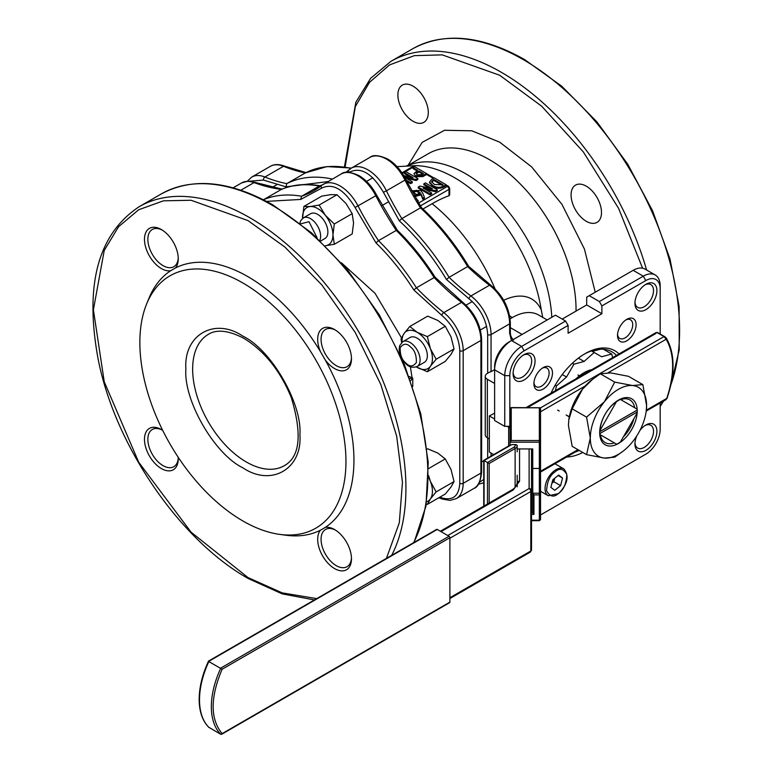 <?xml version="1.0" encoding="UTF-8"?>
<svg xmlns="http://www.w3.org/2000/svg" width="773" height="773" viewBox="0 0 773 773"><rect width="100%" height="100%" fill="white"/><g stroke="black" fill="none" stroke-linecap="round" stroke-linejoin="round"><path stroke-width="1.16" d="M642.585 268.202L618.613 208.391L583.335 151.943L541.718 106.239L499.687 75.252L442.243 54.873L414.338 55.646L389.524 64.932L369.494 82.363L355.338 106.568L345.125 166.958M586.292 221.3A21.499 12.416 60 0 1 572.242 202.352A21.499 12.416 60 0 1 575.537 185.114A21.499 12.416 60 0 1 586.292 186.187A21.499 12.416 60 0 1 600.341 205.135A21.499 12.416 60 0 1 597.046 222.363A21.499 12.416 60 0 1 586.292 221.3M413.082 121.293A21.499 12.416 60 0 1 399.032 102.345A21.499 12.416 60 0 1 402.327 85.117A21.499 12.416 60 0 1 413.082 86.18A21.499 12.416 60 0 1 427.131 105.128A21.499 12.416 60 0 1 423.836 122.356A21.499 12.416 60 0 1 413.082 121.293M406.743 165.799L412.405 163.992A122.318 70.623 60 0 1 465.462 173.625A122.318 70.623 60 0 1 551.796 317.288M397.013 166.63L416.029 165.654A125.042 72.189 60 0 1 454.563 177.693A125.042 72.189 60 0 1 541.284 309.954L542.714 317.374M547.178 319.954L538.549 314.978A52.564 30.35 120 0 0 512.277 317.577L510.103 318.959M584.146 354.218A57.337 33.104 -60 0 1 611.974 351.85A57.337 33.104 -60 0 1 616.468 355.416M550.975 393.235A59.724 34.485 -60 0 1 584.997 353.715L584.997 353.715A59.724 34.485 -60 0 1 619.018 353.947M542.298 368.17A10.754 6.203 -60 0 1 546.878 368.054A10.754 6.203 -60 0 1 549.101 372.973A10.754 6.203 -60 0 1 541.496 386.142A10.754 6.203 -60 0 1 536.124 386.674A10.754 6.203 -60 0 1 533.94 382.654M523.195 355.174A13.141 7.585 -60 0 1 528.954 354.952A13.141 7.585 -60 0 1 530.974 365.484A13.141 7.585 -60 0 1 522.384 377.06A13.141 7.585 -60 0 1 515.813 377.707A13.141 7.585 -60 0 1 513.127 372.605M625.917 319.896A10.754 6.203 -60 0 1 630.497 319.78A10.754 6.203 -60 0 1 632.72 324.699A10.754 6.203 -60 0 1 625.115 337.869A10.754 6.203 -60 0 1 619.743 338.4A10.754 6.203 -60 0 1 617.559 334.38M645.04 284.831A13.141 7.585 -60 0 1 650.798 284.609A13.141 7.585 -60 0 1 652.818 295.131A13.141 7.585 -60 0 1 644.228 306.717A13.141 7.585 -60 0 1 637.657 307.364A13.141 7.585 -60 0 1 634.971 302.262M645.04 425.527A13.141 7.585 -60 0 1 650.798 425.295A13.141 7.585 -60 0 1 652.818 435.827A13.141 7.585 -60 0 1 644.228 447.403A13.141 7.585 -60 0 1 637.657 448.06A13.141 7.585 -60 0 1 634.971 442.958M552.482 372.973A13.141 7.585 -60 0 1 543.187 389.07A13.141 7.585 -60 0 1 533.901 383.708A13.141 7.585 -60 0 1 543.187 367.61A13.141 7.585 -60 0 1 552.482 372.973M524.075 354.623L524.075 354.623A15.528 8.967 -60 0 1 535.061 360.962A15.528 8.967 -60 0 1 524.075 379.987A15.528 8.967 -60 0 1 513.098 373.649A15.528 8.967 -60 0 1 524.075 354.623L524.075 354.623M636.102 324.699A13.141 7.585 -60 0 1 626.806 340.796A13.141 7.585 -60 0 1 617.511 335.424A13.141 7.585 -60 0 1 626.806 319.336A13.141 7.585 -60 0 1 636.102 324.699M645.919 284.28L645.919 284.28A15.528 8.967 -60 0 1 656.905 290.619A15.528 8.967 -60 0 1 645.919 309.635A15.528 8.967 -60 0 1 634.942 303.296A15.528 8.967 -60 0 1 645.919 284.28L645.919 284.28M639.831 430.619A15.528 8.967 -60 0 1 645.919 424.976L645.919 424.976A15.528 8.967 -60 0 1 656.905 431.315A15.528 8.967 -60 0 1 645.919 450.33A15.528 8.967 -60 0 1 634.942 443.992A15.528 8.967 -60 0 1 636.788 435.895M449.007 195.704L449.702 194.873L449.702 188.39A2.387 1.382 180 0 1 449.007 189.366L449.007 195.704A135.323 78.131 120 0 0 432.117 203.724L422.966 209M446.021 184.66L434.194 177.838L431.846 179.191L429.566 182.051L432.745 185.462C436.223 187.723 439.866 187.907 443.673 186.022L446.021 184.66L446.021 185.636A2.387 1.382 120 0 0 445.973 185.665L443.673 186.998C439.866 188.883 436.223 188.699 432.745 186.438L429.633 182.525M430.049 194.864L418.222 188.032L418.222 187.056L430.049 193.888L430.049 194.864L431.634 193.946L431.634 192.97L423.131 188.052M429.807 188.254L423.826 184.795L423.826 183.819L432.397 188.776L419.952 186.061L418.222 187.056M423.131 187.974L435.508 190.728L437.238 189.733L437.238 190.709L435.508 191.704L425.652 189.511M414.202 195.366L421.13 193.926L422.783 198.236L424.377 197.318L424.377 198.294L422.783 199.212L421.13 194.902L414.859 196.516M417.488 201.057L418.222 200.632L417.913 201.782M415.632 175.664L422.899 175.626L426.493 173.548L426.493 174.524L422.899 176.602L415.632 176.64L413.97 173.577L415.632 176.64M416.86 170.804L413.072 168.611L413.072 167.635L417.71 170.311L413.97 173.577M406.096 180.051L410.656 182.689L412.241 181.771L412.241 182.747L410.656 183.665L406.782 181.423M410.415 177.056L404.434 173.606L404.434 172.63L413.004 177.577L403.67 175.558M404.472 176.94L416.116 179.539L417.845 178.534L417.845 179.51L416.116 180.505L406.26 178.312M494.614 369.591L491.048 371.649A2.387 1.382 -0 0 1 489.744 372.035L487.357 373.417A7.17 4.136 0 0 0 485.251 376.345A7.17 4.136 0 0 0 487.357 379.263L494.614 383.456M489.338 438.938L487.357 437.789A7.17 4.136 180 0 1 485.251 434.861L485.251 376.345M579.248 450.427A57.337 33.104 -60 0 1 575.228 452.05M601.887 313.722L586.688 304.949L586.688 297.141L589.219 295.682L599.355 301.528L601.887 305.924L601.887 313.722L568.107 333.231L568.107 325.423L524.181 350.787A20.311 11.721 120 0 0 509.822 375.659L504.75 375.659L494.614 369.803A23.895 13.798 -60 0 1 511.513 340.545L508.982 342.004A20.311 11.721 120 0 0 494.614 366.875L494.614 420.522L504.75 426.377L510.045 426.242M586.688 304.949L562.193 319.085M405.815 179.491L404.994 180.099A33.452 19.315 60 0 0 386.5 159.132A33.452 19.315 60 0 0 369.774 157.479C372.963 154.6 378.934 155.112 387.698 159.016C395.129 163.499 401.168 170.321 405.815 179.491L421.44 207.589C439.315 224.141 455.046 243.717 468.641 266.308L490.691 285.102A2.387 1.159 126.9 0 0 489.502 285.227A33.452 19.315 60 0 1 509.639 323.858L491.048 334.583L491.048 371.649M468.438 266.82L467.636 266.588A188.738 108.964 -120 0 0 489.502 285.227L470.921 295.953A33.452 19.315 60 0 1 491.048 334.583A2.387 1.382 -0 0 1 487.676 334.583C486.719 320.428 480.487 308.475 468.979 298.716L446.475 279.497C432.899 256.897 417.188 237.34 399.322 220.836L401.854 218.604A167.239 96.557 60 0 1 449.055 277.323L467.636 266.588A167.239 96.557 60 0 0 420.435 207.879L401.854 218.604A188.738 108.964 60 0 1 386.413 190.825L404.994 180.099A188.738 108.964 -120 0 0 420.435 207.879L421.285 208.159M305.509 172.833L286.783 183.636A167.239 96.557 60 0 1 332.38 179.065M430.049 193.888L431.634 192.97M435.508 190.728L435.508 191.704M437.238 189.733L425.411 182.901L423.826 183.819M424.377 197.318L422.783 193.124L420.676 190.39L411.671 190.786M421.13 193.926L421.13 194.902M422.783 198.236L422.783 199.212M418.222 200.632L416.164 198.796M422.899 175.626L422.899 176.602M426.493 173.548L414.666 166.717L413.072 167.635M410.656 182.689L410.656 183.665M412.241 181.771L404.752 177.442M416.116 179.539L416.116 180.505M417.845 178.534L406.018 171.712L404.434 172.63M432.745 185.462L432.745 186.438M443.673 186.022L443.673 186.998M433.16 179.954L433.924 179.51L443.122 184.824L434.407 184.505L431.653 181.771L433.16 179.954L433.16 180.93L431.759 182.254M582.774 452.466A59.724 34.485 -60 0 1 566.648 456.998M633.145 270.318L643.281 276.174A23.895 13.798 -60 0 1 655.224 274.985L645.088 269.139A23.895 13.798 -60 0 0 633.145 270.318L589.219 295.682M511.513 340.545L555.439 315.191L565.575 321.037L521.649 346.401L511.513 340.545L508.982 342.004M568.107 325.423L565.575 321.037M399.322 220.836L383.398 192.255C371.948 173.036 360.508 166.427 349.058 172.427M328.032 181.578L285.981 186.834L286.783 183.636A188.738 108.964 60 0 1 264.917 177.017L283.498 166.292A188.738 108.964 -120 0 0 305.364 172.91A167.239 96.557 60 0 1 350.971 168.34M285.981 186.834L263.477 180.07L249.689 181.211M479.54 482.236L483.743 479.444M416.753 194.612L412.821 192.158L416.251 190.313L420.212 192.68L416.753 194.612M417.43 171.993L419.024 171.075L423.585 173.703L422 174.621L417.227 174.746L416.038 173.471L417.43 171.993L417.43 172.968L416.222 173.944M442.272 185.307L433.924 180.486L433.924 179.51M433.924 180.486L433.16 180.93M509.822 375.659L509.822 426.377M540.54 514.953L645.813 454.176A20.311 11.721 120 0 0 660.171 429.305L660.171 403.004M660.171 333.965L660.171 288.851A20.311 11.721 120 0 0 645.813 280.56L601.887 305.924M645.813 280.56L643.281 276.174L599.355 301.528M655.224 274.985A23.895 13.798 -60 0 1 660.171 285.923L660.171 288.851M643.32 455.616A23.895 13.798 -60 0 1 643.281 455.635L645.813 454.176L643.281 455.635M524.181 350.787L521.649 346.401A23.895 13.798 -60 0 0 504.75 375.659L504.75 426.377M446.475 279.497L449.055 277.323A188.738 108.964 60 0 0 470.921 295.953A2.387 1.159 126.9 0 0 468.979 298.716M420.077 193.173L416.251 191.289L412.937 192.641M422.744 174.196L419.024 172.041L419.024 171.075M419.024 172.041L417.43 172.968M569.315 416.792L566.165 414.975M559.169 410.936L557.7 410.086M577.933 375.031L579.402 375.881M579.47 375.833L578.001 374.992M557.7 410.163L559.159 411.014M566.165 415.053L569.305 416.869M620.062 399.274L637.01 409.062A26.282 15.17 -60 0 1 637.078 410.134L599.945 431.576A26.282 15.17 -60 0 1 600.022 430.416L616.709 401.226M600.022 434.6A26.282 15.17 -60 0 1 599.945 433.518L637.078 412.086A26.282 15.17 -60 0 1 637.01 413.246L620.323 442.137A26.282 15.17 -60 0 1 618.516 443.287A26.282 15.17 -60 0 1 616.699 444.233L599.751 434.445M616.699 401.525A26.282 15.17 -60 0 1 620.323 399.428M600.09 431.489L634.952 411.362M594.727 350.749A53.095 30.659 120 0 0 594.369 350.072M600.119 430.252A24.649 14.233 -60 0 1 616.603 401.689M620.69 399.631A24.649 14.233 -60 0 1 629.85 399.912A24.649 14.233 -60 0 1 634.662 407.709M632.536 441.818A39.81 22.987 -60 0 1 623.396 450.949A39.81 22.987 -60 0 1 618.458 454.302A39.81 22.987 -60 0 1 604.389 458.07L586.562 454.65L572.184 446.35L568.426 425.421L568.812 419.845L572.184 408.82L582.504 389.138A39.81 22.987 -60 0 1 591.645 380.016L600.331 373.803L610.651 372.886L628.478 376.316L642.856 384.616L646.605 405.545L646.17 411.497A39.81 22.987 -60 0 1 632.536 441.818M623.396 450.949L614.709 457.162L604.389 458.07A39.81 22.987 -60 0 1 590.311 438.049L586.562 454.65M618.458 400.124A26.553 15.325 -60 0 1 637.232 410.965A26.553 15.325 -60 0 1 618.458 443.48A26.553 15.325 -60 0 1 599.684 432.638A26.553 15.325 -60 0 1 618.458 400.124M633.928 418.57A24.649 14.233 -60 0 1 623.405 436.813M568.822 419.749A39.81 22.987 -60 0 1 568.86 419.468A39.81 22.987 -60 0 1 582.504 389.138L592.872 379.05M600.331 373.803L614.709 382.104L632.536 385.524L642.856 384.616M572.184 408.82L586.562 417.12L604.389 401.776L614.709 382.104M586.562 417.12L590.311 438.049A39.81 22.987 -60 0 1 604.389 401.776A39.81 22.987 -60 0 1 632.536 385.524A39.81 22.987 -60 0 1 646.605 405.545A39.81 22.987 -60 0 1 646.17 411.497M614.361 442.881A24.649 14.233 -60 0 1 605.191 442.61A24.649 14.233 -60 0 1 600.379 434.812M555.468 390.636L556.415 385.978L566.541 377.002L573.952 364.17L584.079 361.455L594.195 352.478L601.607 356.759L611.733 354.044L612.689 357.609M611.733 354.044L603.413 349.241M592.321 351.396L600.592 349.174M594.195 352.478L591.5 350.923M584.079 361.455L578.359 358.15M573.952 364.17L572.358 363.242M566.541 377.002L562.251 374.528M556.415 385.978L555.13 385.234M591.915 369.6A35.838 20.687 120 0 0 576.233 378.644M208.72 727.219L220.856 734.35L222.122 733.616C210.169 719.054 210.169 697.604 222.122 669.244L208.604 661.437M511.243 407.796L539.341 407.796A1.198 0.976 0 0 1 540.54 408.772L539.94 407.738A1.198 0.686 120 0 0 539.341 407.796L539.341 440.504L511.243 440.504L511.243 407.796A1.198 0.976 180 0 0 510.045 408.772L510.045 445.171M517.176 486.845L517.176 475.231M449.055 602.602A1.198 0.686 -120 0 0 449.644 602.66A1.198 0.686 -120 0 0 449.896 602.109L449.896 537.737A1.198 0.686 -120 0 0 449.055 536.278L437.228 529.447A1.198 0.686 -120 0 0 436.629 529.389L208.555 661.07M449.055 536.278L220.856 668.027A68.024 39.278 -60 0 0 220.856 734.35L449.896 602.109M646.238 411.052L665.978 399.651L666.77 398.385L646.344 410.183M449.896 538.23L530.809 491.512L530.809 551.004A2.387 1.382 0 0 0 531.515 550.028L531.515 448.939M608.148 372.741L666.162 339.241L664.017 336.584L540.269 408.018M527.524 407.584L656.026 333.395M517.176 476.168L517.176 483.106A2.387 1.952 -0 0 1 519.562 481.154L519.562 448.939M529.119 448.939L529.119 488.584A2.387 1.952 -0 0 1 531.515 490.536A2.387 1.382 0 0 1 530.809 491.512A2.387 1.382 60 0 0 529.119 488.584L447.78 535.544M666.896 398.037L666.77 398.385C674.8 373.803 674.597 354.092 666.162 339.241A1.198 0.928 -31.9 0 0 666.326 338.13L666.326 338.13A1.198 0.928 -31.9 0 0 666.055 337.869L664.751 336.661A1.198 0.686 -60 0 0 664.606 336.526L664.606 336.526A1.198 0.686 -60 0 0 664.017 336.584L657.253 332.68A1.198 0.686 -60 0 1 657.852 332.622L657.852 332.622A1.198 0.686 -60 0 1 657.997 332.757L664.422 336.468M517.176 451.847L517.176 446.002A7.17 4.136 180 0 1 515.118 448.504L515.118 487.502M493.744 454.592L489.338 452.041L489.338 415.961L494.614 413.149M510.045 429.74L510.045 429.054A4.783 2.763 180 0 0 508.644 427.102L507.388 426.377M494.614 419.005L489.338 415.961M510.045 445.577L511.736 444.601L516.016 444.601L517.176 445.335M532.752 479.337L531.515 479.337M511.736 444.601L484.091 460.563L487.473 462.515L514.267 447.045L516.016 444.601M517.176 448.939L532.752 448.939L532.752 468.448L539.341 468.448L540.54 466.776L540.54 408.772M489.164 503.049L489.164 463.491L487.473 462.515L487.473 504.015M532.752 468.448L532.752 512.731L531.515 512.731M531.515 514.393L533.95 514.393L533.95 494.884L539.341 494.884L539.341 442.166L510.045 442.166L511.243 440.504M539.341 442.166L539.341 440.504A1.198 0.976 180 0 1 539.341 442.166M533.95 514.393L532.752 512.731M533.95 494.884L532.752 493.222L539.341 493.222A1.198 0.976 0 0 1 540.54 494.198L540.54 461.5M539.341 520.48L539.341 520.19A1.198 0.686 0 0 0 540.54 519.504L540.54 494.198A1.198 0.686 180 0 1 539.341 494.884L539.341 520.19L531.515 520.19M532.326 479.337A15.528 8.967 -60 0 1 532.752 476.98M552.811 479.753L558.647 475.086L562.541 478.033L560.599 485.637L554.753 490.304L550.869 487.367L552.811 479.753M562.541 478.033L558.145 475.492M551.912 483.28L553.835 481.743L560.599 485.637M551.951 483.115A7.286 4.203 120 0 0 554.734 478.216L553.835 481.743M319.79 240.326A14.339 8.281 60 0 0 310.727 218.769A14.339 8.281 60 0 0 303.316 217.918L310.572 213.725A14.339 8.281 60 0 1 321.626 217.561A14.339 8.281 60 0 1 327.878 231.987A14.339 8.281 60 0 1 324.911 238.548L320.573 241.06M302.562 218.421A21.499 12.416 60 0 1 302.543 217.358A21.499 12.416 60 0 1 310.137 206.546L303.895 206.439L321.79 196.11L330.747 194.641L336.999 194.748L345.956 203.425L352.198 213.667L353.561 223.02L352.198 233.939L334.303 244.268L332.95 234.915A21.499 12.416 60 0 1 325.385 245.727M325.346 215.319A21.499 12.416 60 0 1 332.95 234.915L334.303 223.996L325.346 215.319L319.104 205.077L310.137 206.546A21.499 12.416 60 0 1 325.346 215.319M303.895 206.439L302.552 218.43M325.346 245.727L334.303 244.268M352.198 213.667L334.303 223.996M336.999 194.748L319.104 205.077M402.801 341.676L410.057 337.482A14.339 8.281 60 0 1 417.227 338.197A14.339 8.281 60 0 1 426.59 350.826A14.339 8.281 60 0 1 424.396 362.315L417.13 366.508A14.339 8.281 60 0 0 412.879 344.565A14.339 8.281 60 0 0 402.801 341.676L399.699 345.579L399.129 349.386L399.815 353.812M402.047 342.178A21.499 12.416 60 0 1 404.057 333.521A21.499 12.416 60 0 1 417.227 332.342L409.806 326.486L427.701 316.157L437.837 320.447L445.258 326.293L451.007 336.825L454.041 348.923L451.007 354.382L445.258 361.406L427.363 371.736L430.397 366.276A21.499 12.416 60 0 1 417.227 367.455A21.499 12.416 60 0 1 416.318 366.904L427.363 371.736M430.397 348.72A21.499 12.416 60 0 1 430.397 366.276L436.146 359.252L430.397 348.72L427.363 336.622L417.227 332.342A21.499 12.416 60 0 1 430.397 348.72M409.806 326.486L404.057 333.521L401.032 338.98L401.631 342.536M454.041 348.923L436.146 359.252M445.258 326.293L427.363 336.622M427.121 449.142L427.701 448.804L437.837 453.094L445.258 458.94L451.007 469.472L454.041 481.569L451.007 487.029L445.258 494.053L427.363 504.383L430.397 498.923A21.499 12.416 60 0 1 426.667 501.754M428.571 477.405A21.499 12.416 60 0 1 430.397 481.366A21.499 12.416 60 0 1 430.397 498.923L436.146 491.899L430.397 481.366L428.59 475.617M426.31 504.044L427.363 504.383M454.041 481.569L436.146 491.899M445.258 458.94L428.503 468.612M386.423 558.377L399.303 522.819L402.462 482.284L396.675 436.185L380.838 384.558L355.145 332.322L321.877 284.966L284.851 247.022L247.978 220.576L191.076 200.255L163.393 200.835L138.676 209.754L118.598 226.702L104.249 250.384L93.398 309.818L104.249 381.794L138.676 462.177L191.076 532.172L247.978 577.557L282.164 592.872L316.717 598.621M242.906 467.829C214.575 454.311 183.433 400.375 185.887 369.079C183.433 334.941 214.575 316.959 242.906 336.158C271.236 349.676 302.378 403.612 299.924 434.909C302.378 469.037 271.236 487.019 242.906 467.829M351.454 557.806A21.499 12.416 60 0 1 347.019 566.715A21.499 12.416 60 0 1 336.265 565.652A21.499 12.416 60 0 1 322.225 546.704A21.499 12.416 60 0 1 325.52 529.476A21.499 12.416 60 0 1 335.443 530.085M178.244 457.809A21.499 12.416 60 0 1 173.809 466.718A21.499 12.416 60 0 1 163.055 465.646A21.499 12.416 60 0 1 149.015 446.697A21.499 12.416 60 0 1 152.31 429.469A21.499 12.416 60 0 1 162.233 430.088M178.244 257.805A21.499 12.416 60 0 1 173.809 266.704A21.499 12.416 60 0 1 163.055 265.641A21.499 12.416 60 0 1 149.015 246.693A21.499 12.416 60 0 1 152.31 229.465A21.499 12.416 60 0 1 162.233 230.083M351.454 357.802A21.499 12.416 60 0 1 347.019 366.711A21.499 12.416 60 0 1 336.265 365.648A21.499 12.416 60 0 1 322.225 346.7A21.499 12.416 60 0 1 325.52 329.472A21.499 12.416 60 0 1 335.443 330.081M334.574 568.58A23.895 13.798 60 0 1 319.693 549.709A23.895 13.798 60 0 1 320.495 530.172L325.249 527.418A23.895 13.798 60 0 1 334.574 529.563L334.574 529.563A23.895 13.798 60 0 1 334.583 529.563A23.895 13.798 60 0 1 351.473 558.821A23.895 13.798 60 0 1 334.574 568.58M178.215 457.258A23.895 13.798 60 0 1 178.263 458.824A23.895 13.798 60 0 1 161.373 468.573A23.895 13.798 60 0 1 144.474 439.315A23.895 13.798 60 0 1 161.373 429.566L161.373 429.566A23.895 13.798 60 0 1 162.697 430.387M175.452 267.96L170.698 270.714A23.895 13.798 60 0 1 161.373 268.569A23.895 13.798 60 0 1 144.474 239.311A23.895 13.798 60 0 1 161.373 229.552L161.373 229.552A23.895 13.798 60 0 1 178.263 258.82A23.895 13.798 60 0 1 175.452 267.96A149.875 86.528 60 0 1 320.495 351.705A23.895 13.798 60 0 1 319.693 331.24A23.895 13.798 60 0 1 334.574 329.559L334.574 329.559A23.895 13.798 60 0 1 334.583 329.559A23.895 13.798 60 0 1 351.473 358.817A23.895 13.798 60 0 1 334.574 368.566A23.895 13.798 60 0 1 325.249 359.947L320.495 351.705M139.855 342.497A145.739 84.141 60 0 1 146.638 303.953A145.739 84.141 60 0 1 261.603 295.769A145.739 84.141 60 0 1 345.956 461.491A145.739 84.141 60 0 1 279.671 534.385A145.739 84.141 60 0 1 139.855 342.497M325.249 359.947A149.875 86.528 60 0 1 353.947 460.254A149.875 86.528 60 0 1 325.249 527.418M146.638 303.953L148.976 298.243A149.875 86.528 60 0 1 170.698 270.714M320.495 530.172A149.875 86.528 60 0 1 285.788 535.216L279.671 534.385M410.347 366.682L412.077 377.746L409.217 376.528M410.753 380.693L412.772 378.142L409.951 378.509M439.847 497.174L441.779 497.87C452.92 500.923 458.92 496.073 459.8 483.328L459.8 350.681C458.92 336.922 452.92 325.133 441.779 315.326L413.826 289.962C402.607 272.289 389.998 256.597 375.987 242.886L378.499 240.654A208.043 120.115 60 0 1 358.073 205.995A33.452 19.315 -120 0 0 340.043 185.955A33.452 19.315 -120 0 0 323.317 184.293A33.452 19.315 -120 0 0 322.012 185.172A2.387 1.942 -128 0 0 321.829 185.298L313.915 190.641A208.043 120.115 60 0 1 301.586 196.245L319.317 186.003A165.306 95.437 -120 0 0 281.42 189.395L263.68 199.637A208.043 120.115 60 0 1 263.013 199.55M375.987 242.886L355.087 207.483C343.937 189.23 332.776 182.786 321.616 188.158L300.716 199.434L266.579 201.395M412.772 386.471L412.772 378.142L412.077 377.746A2.387 1.382 -60 0 1 412.038 378.161A2.387 1.73 60 0 0 412.386 378.77M263.467 199.782L263.68 199.637A165.306 95.437 -120 0 1 301.586 196.245L300.716 199.434M413.826 289.962L416.405 287.807L434.146 277.565A165.306 95.437 -120 0 0 396.24 230.412L378.499 240.654A165.306 95.437 -120 0 1 416.405 287.807A208.043 120.115 60 0 0 443.779 312.611A2.387 1.111 -51.8 0 0 441.779 315.326M376.644 195.173L375.804 195.753A33.452 19.315 -120 0 0 357.783 175.713A33.452 19.315 -120 0 0 341.057 174.06C344.227 171.181 350.198 171.693 358.972 175.597C366.122 179.887 372.016 186.419 376.644 195.173L397.254 230.132C411.275 243.882 423.904 259.593 435.151 277.265L462.689 302.233A2.387 1.111 128.2 0 0 461.51 302.369L443.779 312.611A33.452 19.315 -120 0 1 463.182 350.681L480.912 340.439A33.452 19.315 -120 0 0 461.51 302.369A208.043 120.115 -120 0 1 434.146 277.565L434.948 277.778M397.1 230.702L396.24 230.412A208.043 120.115 -120 0 1 375.804 195.753L355.087 207.483M319.877 185.82L319.317 186.003A208.043 120.115 -120 0 0 322.428 184.863M281.797 189.24L281.42 189.395A208.043 120.115 -120 0 1 254.046 182.592A33.452 19.315 -120 0 0 241.572 182.94L233.098 187.829M646.605 270.009A220.991 127.593 -120 0 0 501.377 72.324A220.991 127.593 -120 0 0 390.877 61.386L370.663 78.276L355.86 102.21L344.439 166.862M408.067 165.374L422.145 142.387L444.543 130.279L471.752 130.792L499.687 142.164L531.65 166.891L561.971 204.391L584.427 249.041L595.229 292.213M576.03 311.094A122.318 70.623 -120 0 0 489.551 159.721A122.318 70.623 -120 0 0 428.387 153.663L408.134 165.354M670.858 384.761A220.991 127.593 -120 0 0 523.34 59.647A220.991 127.593 -120 0 0 412.84 48.699C444.311 31.732 481.54 35.336 524.529 59.531L561.797 86.257L596.853 121.805L627.695 164.137L652.576 210.816L670.046 259.158L679.109 306.408L679.225 349.879L670.326 387.109M660.171 406.221A220.991 127.593 -120 0 0 663.244 401.226M510.335 327.655L522.084 334.438M503.735 300.301A62.942 36.341 -60 0 1 541.284 309.954M432.117 203.724A137.855 79.59 60 0 1 495.078 288.918M512.277 317.577A19.112 11.035 60 0 1 509.6 315.732M420.396 205.889L449.007 189.366A2.387 1.382 -120 0 0 447.316 186.438L418.637 202.999M445.973 185.665L447.316 186.438A2.387 1.382 -60 0 1 448.514 186.322L446.021 184.882M414.599 166.755A2.387 1.382 120 0 0 413.526 166.939L413.913 167.152M426.493 174.418L433.305 178.35M402.318 173.403L413.526 166.939A2.387 1.382 -120 0 0 412.338 166.813L414.724 166.813M511.465 340.574L509.639 333.279L509.639 323.858A2.387 1.382 180 0 0 510.335 322.882L510.335 332.303A2.387 1.382 180 0 1 509.639 333.279M491.048 453.036L491.048 456.138M284.638 166.147A2.387 1.565 112 0 0 283.498 166.292A33.452 19.315 60 0 0 270.289 166.359C274.077 164.079 278.86 164.011 284.638 166.147L306.408 172.727M487.357 379.263L487.357 437.789M487.676 334.583L487.676 373.233M487.676 437.972L487.676 458.089M348.981 172.311A2.387 1.942 -131.1 0 1 349.425 169.471A33.452 19.315 60 0 1 351.193 168.205A33.452 19.315 60 0 1 386.413 190.825L383.398 192.255M348.971 169.857A188.738 108.964 60 0 1 345.753 172.437M270.289 166.359L251.708 177.094A33.452 19.315 60 0 1 264.917 177.017A2.387 1.565 -68 0 0 263.477 180.07M209.029 727.519A68.024 39.278 -60 0 1 199.511 699.855A68.024 39.278 -60 0 1 209.029 661.195L437.228 529.447M540.163 408.067A1.198 0.686 120 0 0 539.94 407.738L511.243 407.584L510.045 408.772M222.122 669.244L449.896 537.737M449.896 598.534L530.317 552.096A2.387 1.382 60 0 0 530.809 551.004L449.896 597.722M441.025 531.64L513.272 489.937L519.562 481.154M531.515 477.25A2.387 1.382 -120 0 0 531.718 477.163A2.387 1.382 -120 0 0 532.211 476.071A2.387 1.382 0 0 0 531.515 477.047M577.943 449.673L540.54 471.269M532.752 475.762L532.211 476.071L532.211 448.939M540.54 411.767L585.238 385.969M517.176 483.106C516.47 486.053 514.76 488.294 512.074 489.821A2.387 1.382 60 0 1 513.272 489.937M489.164 463.491L515.118 448.504A1.198 0.686 -120 0 0 514.267 447.045M508.644 427.102L508.644 445.982M484.091 505.967L484.091 460.563M558.647 493.261C553.98 497.686 549.951 496.865 546.588 490.787C547.139 481.579 549.864 475.366 554.753 472.139C559.43 467.713 563.449 468.535 566.822 474.603C566.271 483.811 563.546 490.034 558.647 493.261M540.54 491.299L548.26 495.754A15.528 8.967 -60 0 1 545.525 484.652A15.528 8.967 -60 0 1 553.951 471.057A15.528 8.967 -60 0 1 563.788 468.863L554.946 463.752M405.854 363.01C401.883 359.928 399.999 354.788 400.182 347.599C403.506 343.299 407.013 343.144 410.705 347.125C414.666 350.208 416.55 355.348 416.367 362.537C413.043 366.837 409.535 366.991 405.854 363.01M300.697 223.841L308.997 221.677L317.104 237.823M391.689 555.333A220.991 127.593 60 0 0 249.66 217.648A220.991 127.593 60 0 0 139.169 206.71L161.132 194.023A220.991 127.593 60 0 1 271.623 204.971A220.991 127.593 60 0 1 413.652 542.656A220.991 127.593 60 0 0 271.623 204.971A220.991 127.593 60 0 0 161.132 194.023A220.991 127.593 60 0 1 161.132 194.023C192.603 177.056 229.832 180.66 272.821 204.855L311.509 232.808L347.724 270.212L379.234 314.746L404.105 363.639L420.783 413.874L428.232 462.341L425.971 506.083L414.048 542.424M246.287 461.974A75.851 43.79 60 0 1 196.728 395.129A75.851 43.79 60 0 1 208.362 334.351C211.918 332.042 222.209 326.96 243.891 338.342C264.395 350.942 280.164 370.625 291.208 397.37C302.378 434.271 300.04 457.056 284.213 465.733A75.851 43.79 60 0 1 246.287 461.974M341.415 262.791L375.031 293.296L401.496 337.878M441.779 497.87A2.387 1.604 110.1 0 0 442.649 499.136L450.079 500.392L456.254 498.633A33.452 19.315 -120 0 0 463.182 483.328A2.387 1.382 180 0 1 459.8 483.328M321.616 188.158A2.387 1.942 -128 0 1 321.829 185.298L341.057 174.06M321.674 185.443A208.043 120.115 60 0 1 313.915 190.641M459.8 350.681A2.387 1.382 0 0 0 463.182 350.681L463.182 483.328L480.912 473.086L480.912 340.439A2.387 1.382 0 0 0 481.618 339.463L481.618 472.11A2.387 1.382 180 0 1 480.912 473.086A33.452 19.315 -120 0 1 473.994 488.401L456.254 498.633M240.857 190.206L254.046 182.592A2.387 1.604 110.1 0 1 255.177 182.438L247.746 181.182L241.572 182.94M390.877 61.386L412.84 48.699M663.611 401.023L660.171 406.511M426.493 173.606L434.001 177.945M401.931 172.823L412.338 166.813M449.702 188.39L448.514 186.322M510.335 332.303C510.325 335.414 511.407 338.004 513.591 340.072M490.691 285.102C502.865 295.296 509.417 307.886 510.335 322.882M305.432 172.872L327.018 166.591L351.464 168.05M429.566 183.027L429.566 182.051M369.774 157.479L351.193 168.205L345.724 172.447M478.371 484.275L483.743 482.758M251.708 177.094L247.331 181.211M208.517 661.108C202.371 674.423 199.25 687.178 199.163 699.362C199.221 711.595 202.458 720.938 208.865 727.403M221.571 734.34L449.644 602.66M532.752 476.574L531.428 477.385M540.54 472.071L578.639 450.079M526.123 407.584L656.2 332.487L657.852 332.622L666.326 338.13C675.013 353.377 675.264 373.427 667.06 398.288L665.978 399.651M440.33 531.244L512.074 489.821M530.317 552.096L531.515 550.028M483.743 506.17L483.743 460.36L510.538 444.89M540.54 519.504L539.341 520.693L531.515 520.693M548.26 495.754L558.57 493.618C567.769 483.985 569.517 475.733 563.788 468.863M402.24 359.271L405.922 363.793C408.927 367.117 412.666 368.025 417.13 366.508M486.652 326.37L480.362 330.003M472.322 301.538L466.032 305.171M276.831 184.66L272.048 187.414M303.316 217.918L300.755 220.585L299.847 223.184M388.365 201.917L382.181 205.483M372.837 177.78L366.547 181.413M483.743 460.698L481.618 461.925M139.169 206.71C97.949 234.045 84.305 285.053 98.258 359.725C115.283 445.973 179.974 540.346 248.471 578.648L282.155 593.867L314.427 599.945M438.793 497.783L442.649 499.136M462.689 302.233C474.458 312.476 480.767 324.882 481.618 339.463M319.597 185.878L322.496 184.815M320.331 185.82C306.098 183.346 293.189 184.505 281.594 189.308M282.367 189.201L255.177 182.438M481.618 472.11C480.622 481.637 478.081 487.067 473.994 488.401"/></g></svg>
